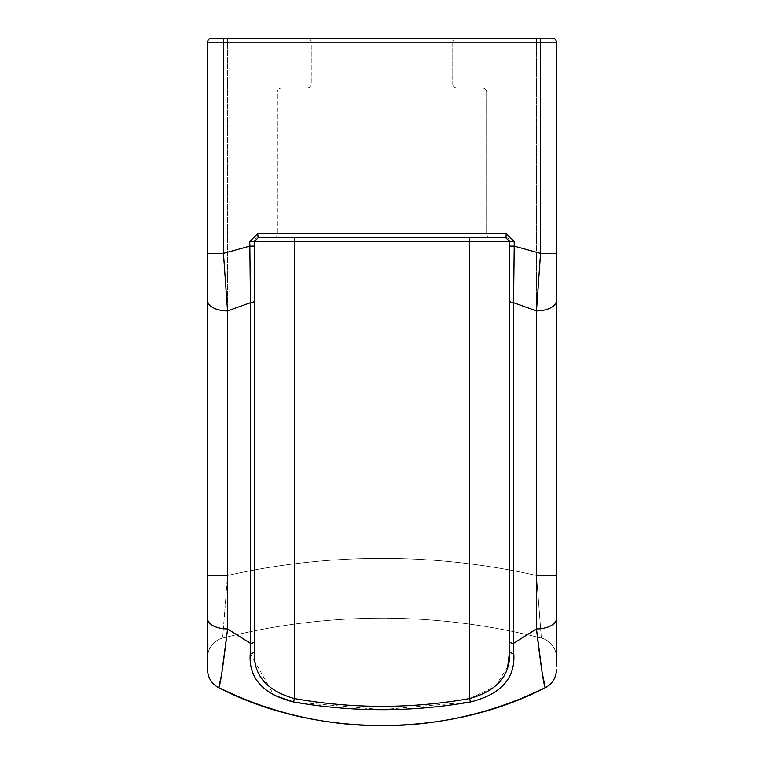 <?xml version="1.0" encoding="UTF-8"?>
<svg xmlns="http://www.w3.org/2000/svg" width="764" height="764" viewBox="0 0 764 764"><rect width="100%" height="100%" fill="white"/><g stroke="black" fill="none" stroke-linecap="round" stroke-linejoin="round"><path stroke-width="0.57" stroke-dasharray="3.82 2.86" d="M273.378 237.508L490.622 237.508A3.982 3.982 0 0 1 486.639 233.517L277.361 233.517L486.639 233.517A3.982 3.982 0 0 0 490.622 237.508L273.378 237.508A3.982 3.982 0 0 0 277.361 233.517A3.982 3.982 0 0 1 273.378 237.508L490.622 237.508L273.378 237.508M482.647 88.022A3.982 3.982 0 0 1 486.639 92.014L486.639 233.517L486.639 92.014L277.361 92.014L277.361 233.517L277.361 92.014L486.639 92.014A3.982 3.982 0 0 0 482.647 88.022L281.353 88.022A3.982 3.982 0 0 0 277.361 92.014A3.982 3.982 0 0 1 281.353 88.022L482.647 88.022M307.262 88.022L456.738 88.022A3.982 3.982 0 0 1 452.756 84.04L311.244 84.04L452.756 84.04A3.982 3.982 0 0 0 456.738 88.022L307.262 88.022A3.982 3.982 0 0 0 311.244 84.04A3.982 3.982 0 0 1 307.262 88.022L456.738 88.022L307.262 88.022M311.244 42.182A3.982 3.982 0 0 0 307.262 38.2L456.738 38.2L307.262 38.2A3.982 3.982 0 0 1 311.244 42.182L311.244 84.04L311.244 42.182L452.756 42.182A3.982 3.982 0 0 1 456.738 38.2A3.982 3.982 0 0 0 452.756 42.182L452.756 84.04L452.756 42.182L311.244 42.182M507.678 666.915L495.12 686.569L469.698 698.563C411.233 708.944 352.767 708.944 294.302 698.563L293.672 702.001L382 709.641L470.328 702.001C501.108 694.295 515.585 678.117 513.761 653.468L513.542 302.678L514.22 241.491L509.559 241.491L509.559 641.283A3.982 2.063 180 0 0 513.542 643.336L536.462 628.934A19.931 10.304 180 0 0 556.393 618.63L556.393 42.182A3.982 3.982 0 0 0 552.401 38.2L211.599 38.2L227.538 38.2L227.538 575.454L222.639 638.083L227.538 575.454A707.55 707.55 0 0 1 536.462 575.454L541.361 638.083L536.462 575.454L556.393 575.454L536.462 575.454L536.462 42.182L227.538 42.182L536.462 42.182L536.462 575.454A707.55 707.55 0 0 0 227.538 575.454L227.538 42.182L207.607 42.182L207.607 657.403L207.607 575.454L227.538 575.454L207.607 575.454M254.441 641.283L254.441 241.491L294.302 241.491L294.302 698.563C266.388 690.656 253.104 674.841 254.441 651.119L254.441 641.283A3.982 2.063 0 0 1 250.458 643.336L250.239 653.468L273.904 695.23M207.607 300.615A19.931 10.304 180 0 0 227.538 310.919L223.451 253.362L249.78 246.094L249.78 241.491L257.793 233.517A3.982 0.64 -90 0 0 258.433 237.508L505.567 237.508A3.982 3.982 0 0 1 509.559 241.491L509.559 246.094L514.22 246.094L540.549 253.362L536.462 310.919A19.931 10.304 180 0 0 556.393 300.615M556.393 666.141L556.393 618.63M513.761 653.468A3.982 2.359 180 0 1 509.559 651.119L509.559 241.491A3.982 3.982 0 0 0 505.567 237.508L509.559 241.491L469.698 241.491L469.698 698.563L470.328 702.001M258.433 237.508L254.441 241.491A3.982 3.982 0 0 1 258.433 237.508A3.982 3.982 0 0 0 254.441 241.491L254.441 246.094L249.78 246.094L250.458 302.678L250.458 643.336L227.538 628.934A19.931 10.304 180 0 1 207.607 618.63L207.607 669.808M249.78 241.491L254.441 241.491L254.441 630.854M552.401 38.2L536.462 38.2L536.462 42.182L556.393 42.182A3.982 3.982 0 0 0 552.401 38.2M505.567 237.508A3.982 0.64 -90 0 0 506.207 233.517L514.22 241.491M222.639 638.083A647.757 647.757 0 0 1 541.361 638.083A647.757 647.757 0 0 0 222.639 638.083A647.757 647.757 0 0 1 541.361 638.083A19.931 19.931 0 0 1 556.393 657.403A19.931 19.931 0 0 0 541.361 638.083A647.757 647.757 0 0 0 222.639 638.083A19.931 19.931 0 0 0 207.607 657.403A19.931 19.931 0 0 1 222.639 638.083A19.931 19.931 0 0 0 207.607 657.403M207.607 253.362L223.451 253.362L223.451 42.182L540.549 42.182L540.549 253.362L556.393 253.362M224.272 38.2A3.982 0.821 90 0 0 223.451 42.182L207.607 42.182A3.982 3.982 0 0 1 211.599 38.2A3.982 3.982 0 0 0 207.607 42.182A3.982 3.982 0 0 1 211.599 38.2A3.982 3.982 0 0 0 207.607 42.182L227.538 42.182L227.538 38.2M536.462 628.934L536.462 310.919L513.542 302.678A3.982 2.063 -0 0 1 509.559 300.615M254.441 651.119A3.982 2.359 0 0 1 250.239 653.468M254.441 300.615A3.982 2.063 0 0 1 250.458 302.678L227.538 310.919L227.538 628.934M294.302 237.508L294.302 241.491L469.698 241.491L469.698 237.508M506.207 233.517L257.793 233.517M541.361 638.083A19.931 19.931 0 0 1 556.393 657.403M539.728 38.2A3.982 0.821 90 0 1 540.549 42.182L556.393 42.182L536.462 42.182L536.462 38.2M234.5 695.011L239.953 697.331M529.5 695.011L524.047 697.331"/><path stroke-width="1.15" d="M207.607 575.454L207.607 618.63A19.931 10.304 0 0 0 227.538 628.934C223.164 666.017 220.223 685.594 218.714 687.676C270.217 712.898 324.652 725.609 382 725.8C439.348 725.609 493.783 712.898 545.286 687.676C448.086 738.119 315.914 738.119 218.714 687.676L221.617 674.421L226.306 638.819M273.904 695.23L293.672 702.001C262.892 694.295 248.415 678.117 250.239 653.468L250.458 302.678L249.78 241.491L254.441 241.491L254.441 651.119L254.441 246.094L249.78 246.094L223.451 253.362L227.538 310.919L227.538 628.934L250.458 643.336A3.982 2.063 180 0 0 254.441 641.283M227.538 38.2L536.462 38.2M249.78 241.491L257.793 233.517L506.207 233.517L514.22 241.491L514.22 246.094L540.549 253.362L540.549 42.182L556.393 42.182A3.982 3.982 0 0 0 552.401 38.2A3.982 3.982 0 0 1 556.393 42.182L556.393 666.141M506.207 233.517A3.982 0.64 90 0 1 505.567 237.508L509.559 241.491L509.559 246.094L514.22 246.094L513.542 302.678L513.542 643.336A3.982 2.063 0 0 1 509.559 641.283L509.559 246.094L509.559 651.119L507.678 666.915M207.607 669.808A19.931 19.931 0 0 0 218.714 687.676A19.931 19.931 0 0 1 207.607 669.808L207.607 42.182A3.982 3.982 0 0 1 211.599 38.2L224.272 38.2L211.599 38.2A3.982 3.982 0 0 0 207.607 42.182L223.451 42.182L223.451 253.362L207.607 253.362M254.441 630.854L254.441 651.119C253.027 674.765 266.311 690.58 294.302 698.563L293.672 702.001C352.376 712.258 411.261 712.258 470.328 702.001C501.05 694.361 515.528 678.184 513.761 653.468L513.542 643.336L536.462 628.934A19.931 10.304 0 0 0 556.393 618.63M505.567 237.508L258.433 237.508L254.441 241.491L294.302 241.491L294.302 698.563C352.767 708.944 411.233 708.944 469.698 698.563C497.612 690.656 510.896 674.841 509.559 651.119A3.982 2.359 0 0 0 513.761 653.468M536.691 630.758L542.02 671.928L545.286 687.676C543.777 685.594 540.836 666.017 536.462 628.934L536.462 310.919L540.549 253.362L556.393 253.362M207.607 300.615A19.931 10.304 0 0 0 227.538 310.919L250.458 302.678A3.982 2.063 -0 0 0 254.441 300.615M545.286 687.676A19.931 19.931 0 0 0 556.393 669.808A19.931 19.931 0 0 1 545.286 687.676M509.559 300.615A3.982 2.063 0 0 0 513.542 302.678L536.462 310.919A19.931 10.304 0 0 0 556.393 300.615M254.441 651.119A3.982 2.359 180 0 1 250.239 653.468M514.22 241.491L469.698 241.491L469.698 698.563L470.328 702.001M257.793 233.517A3.982 0.64 90 0 0 258.433 237.508M469.698 237.508L469.698 241.491L294.302 241.491L294.302 237.508M539.728 38.2A3.982 0.821 -90 0 1 540.549 42.182L223.451 42.182A3.982 0.821 -90 0 1 224.272 38.2M556.393 42.182A3.982 3.982 0 0 0 552.401 38.2A3.982 3.982 0 0 1 556.393 42.182M218.762 687.686L234.5 695.011M218.714 687.667L239.151 696.997M545.286 687.667L524.849 696.997M545.238 687.686L529.5 695.011"/></g></svg>
